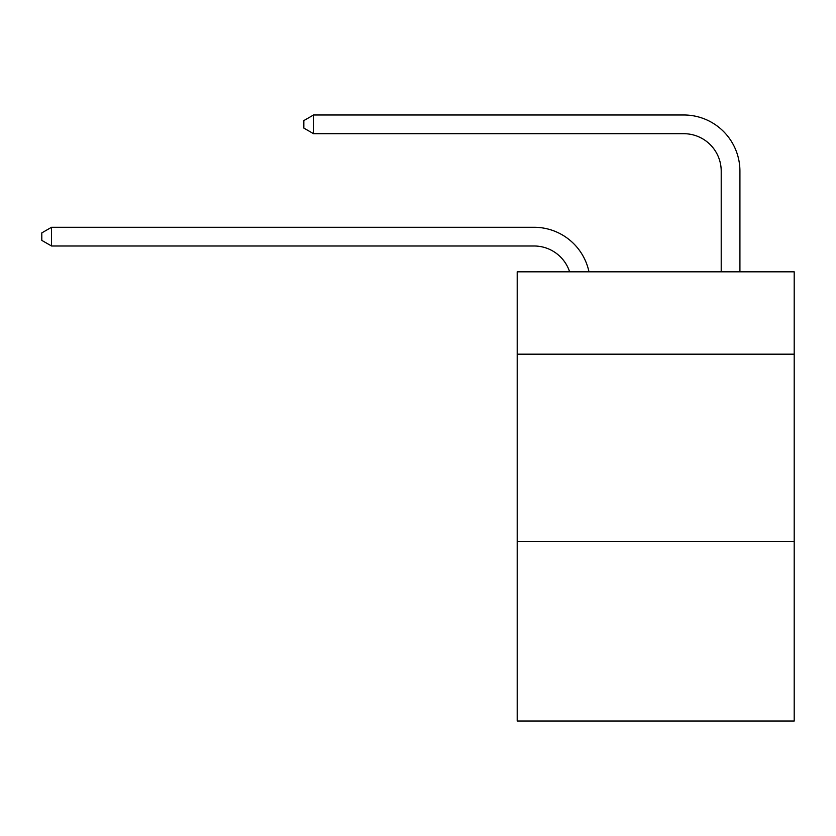 <?xml version="1.0" encoding="UTF-8"?>
<svg xmlns="http://www.w3.org/2000/svg" width="836" height="836" viewBox="0 0 836 836"><rect width="100%" height="100%" fill="white"/><g stroke="black" fill="none" stroke-linecap="round" stroke-linejoin="round"><path stroke-width="1.25" d="M794.2 354.182L794.2 271.825L517.202 271.825L517.202 354.182L794.2 354.182L794.2 721.019L517.202 721.019L517.202 354.182M794.2 541.341L517.202 541.341M534.037 245.993A37.432 37.432 -7.9 0 1 569.63 271.825A37.432 37.432 -7.9 0 0 534.037 245.993A37.432 37.432 -7.9 0 1 569.63 271.825A37.432 37.432 -7.9 0 0 534.037 245.993A37.432 37.432 -7.9 0 1 569.63 271.825A37.432 37.432 -7.9 0 0 534.037 245.993A37.432 37.432 -7.9 0 1 569.63 271.825A37.432 37.432 -7.9 0 0 534.037 245.993A37.432 37.432 -7.9 0 1 569.63 271.825A37.432 37.432 -7.9 0 0 534.037 245.993A37.432 37.432 -7.9 0 1 569.63 271.825A37.432 37.432 -7.9 0 0 534.037 245.993A37.432 37.432 -7.9 0 1 569.63 271.825A37.432 37.432 -7.9 0 0 534.037 245.993A37.432 37.432 -7.9 0 1 569.63 271.825A37.432 37.432 -7.9 0 0 534.037 245.993A37.432 37.432 -7.9 0 1 569.63 271.825A37.432 37.432 -7.9 0 0 534.037 245.993A37.432 37.432 -7.9 0 1 569.63 271.825A37.432 37.432 -7.9 0 0 534.037 245.993A37.432 37.432 -7.9 0 1 569.63 271.825A37.432 37.432 -7.9 0 0 534.037 245.993A37.432 37.432 -7.9 0 1 569.63 271.825A37.432 37.432 -7.9 0 0 534.037 245.993A37.432 37.432 -7.9 0 1 569.63 271.825A37.432 37.432 -7.9 0 0 534.037 245.993A37.432 37.432 -7.9 0 1 569.63 271.825A37.432 37.432 -7.9 0 0 534.037 245.993A37.432 37.432 -7.9 0 1 569.63 271.825A37.432 37.432 -7.9 0 0 534.037 245.993A37.432 37.432 -7.9 0 1 569.63 271.825A37.432 37.432 -7.9 0 0 534.037 245.993A37.432 37.432 -7.9 0 1 569.63 271.825A37.432 37.432 -7.9 0 0 534.037 245.993A37.432 37.432 -7.9 0 1 569.63 271.825A37.432 37.432 -7.9 0 0 534.037 245.993A37.432 37.432 -7.9 0 1 569.63 271.825A37.432 37.432 -7.9 0 0 534.037 245.993L51.529 245.993L41.8 240.381L41.8 232.899L51.529 227.277L534.037 227.277A56.148 56.148 172.1 0 1 588.983 271.825M721.207 271.825L721.207 171.129A37.432 37.432 0 0 0 683.775 133.697L313.563 133.697L303.834 128.086L303.834 120.593L313.563 114.981L683.775 114.981A56.148 56.148 0 0 1 739.923 171.129L739.923 271.825M721.207 171.129A37.432 37.432 0 0 0 683.775 133.697A37.432 37.432 0 0 1 721.207 171.129A37.432 37.432 0 0 0 683.775 133.697A37.432 37.432 0 0 1 721.207 171.129A37.432 37.432 0 0 0 683.775 133.697A37.432 37.432 0 0 1 721.207 171.129A37.432 37.432 0 0 0 683.775 133.697A37.432 37.432 0 0 1 721.207 171.129A37.432 37.432 0 0 0 683.775 133.697A37.432 37.432 0 0 1 721.207 171.129A37.432 37.432 0 0 0 683.775 133.697A37.432 37.432 0 0 1 721.207 171.129A37.432 37.432 0 0 0 683.775 133.697A37.432 37.432 0 0 1 721.207 171.129A37.432 37.432 0 0 0 683.775 133.697A37.432 37.432 0 0 1 721.207 171.129A37.432 37.432 0 0 0 683.775 133.697A37.432 37.432 0 0 1 721.207 171.129A37.432 37.432 0 0 0 683.775 133.697A37.432 37.432 0 0 1 721.207 171.129A37.432 37.432 0 0 0 683.775 133.697A37.432 37.432 0 0 1 721.207 171.129A37.432 37.432 0 0 0 683.775 133.697A37.432 37.432 0 0 1 721.207 171.129A37.432 37.432 0 0 0 683.775 133.697A37.432 37.432 0 0 1 721.207 171.129A37.432 37.432 0 0 0 683.775 133.697A37.432 37.432 0 0 1 721.207 171.129A37.432 37.432 0 0 0 683.775 133.697A37.432 37.432 0 0 1 721.207 171.129A37.432 37.432 0 0 0 683.775 133.697A37.432 37.432 0 0 1 721.207 171.129A37.432 37.432 0 0 0 683.775 133.697A37.432 37.432 0 0 1 721.207 171.129A37.432 37.432 0 0 0 683.775 133.697A37.432 37.432 0 0 1 721.207 171.129A37.432 37.432 0 0 0 683.775 133.697M313.563 133.697L313.563 114.981L683.775 114.981M51.529 245.993L51.529 227.277L534.037 227.277"/></g></svg>
